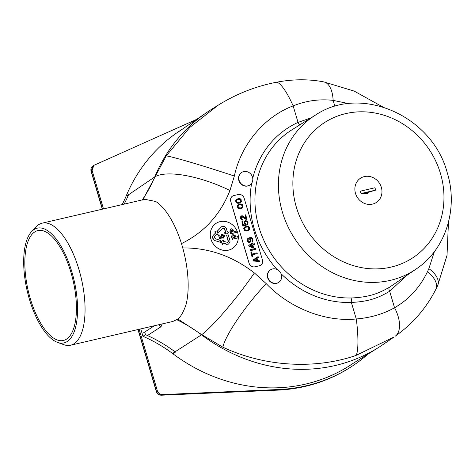 <?xml version="1.0" encoding="UTF-8"?>
<svg xmlns="http://www.w3.org/2000/svg" width="475" height="475" viewBox="0 0 475 475"><rect width="100%" height="100%" fill="white"/><g stroke="black" fill="none" stroke-linecap="round" stroke-linejoin="round"><path stroke-width="0.71" d="M70.953 272.413A56.406 23.008 76.9 0 1 63.484 340.45A56.406 23.008 76.9 0 1 30.305 298.638A56.406 23.008 76.9 0 1 37.953 230.565A56.406 23.008 76.9 0 1 70.953 272.413M29.403 299.22A58.906 24.029 -103.1 0 0 57.475 342.368A58.906 24.029 -103.1 0 0 71.856 271.837A58.906 24.029 -103.1 0 0 31.712 231.491A58.906 24.029 -103.1 0 0 29.403 299.22M154.44 325.725L143.278 332.975M142.251 199.91A141.793 128.594 56.8 0 0 154.749 176.92A170.543 154.672 -123.2 0 1 206.453 112.676A170.543 154.672 -123.2 0 1 211.316 109.493L218.043 105.29L189.768 127.454L166.191 155.913L142.702 200.112M57.475 342.368L63.686 344.642A62.652 25.555 -103.1 0 0 70.585 345.212A62.652 25.555 -103.1 0 0 78.981 269.622A62.652 25.555 -103.1 0 0 42.222 223.155A62.652 25.555 -103.1 0 0 36.278 226.712L31.712 231.491M70.585 345.212L172.93 321.433L177.941 319.075C181.028 316.38 183.766 311.428 186.152 304.214A62.652 25.555 76.9 0 0 182.091 245.658A62.652 25.555 -103.1 0 0 155.729 201.495L144.857 199.304L42.222 223.155M162.248 323.914L160.983 326.753A4.999 4.554 -123 0 1 158.692 324.74M177.941 319.075L201.738 334.655L222.846 347.178C267.579 368.054 317.775 368.659 355.947 355.46L394.066 336.995L383.088 344.506A170.543 154.672 -123.2 0 1 378.225 347.688A170.543 154.672 -123.2 0 1 201.519 334.804A141.793 128.594 56.8 0 0 176.973 319.806M182.436 247.932C208.519 247.659 232.501 256.001 254.386 272.959A61.732 7.547 127.7 0 1 201.744 334.655M348.757 103.627L333.123 100.379C319.521 98.842 306.191 100.67 293.14 105.883C263.577 117.034 240.849 145.362 234.347 176.041L229.959 190.487A61.732 20.318 -158.6 0 0 154.975 176.777L127.122 195.706M234.347 176.041A56.466 2.108 -162.2 0 0 166.191 155.913M270.4 269.889A7.499 6.798 56.8 0 0 270.263 269.978A7.499 6.798 56.8 0 0 268.102 278.926A7.499 6.798 56.8 0 0 276.48 283.373A7.499 6.798 56.8 0 0 278.475 282.524A7.499 6.798 56.8 0 0 278.605 282.435M241.555 172.526A7.499 6.798 56.8 0 0 241.425 172.609A7.499 6.798 56.8 0 0 239.257 181.563A7.499 6.798 56.8 0 0 247.641 186.01A7.499 6.798 56.8 0 0 249.63 185.155A7.499 6.798 56.8 0 0 249.761 185.072M232.483 196.151A4.999 4.53 56.8 0 0 232.459 196.163A4.999 4.53 56.8 0 0 230.737 201.388L249.025 263.132A4.999 4.53 56.8 0 0 254.891 266.837L259.35 265.798A4.999 4.53 56.8 0 0 260.68 265.228A4.999 4.53 56.8 0 0 260.704 265.216M216.06 223.363L216.107 223.333A14.992 13.597 56.8 0 0 211.773 241.235A14.992 13.597 56.8 0 0 228.534 250.129A14.992 13.597 56.8 0 0 232.518 248.425A14.992 13.597 56.8 0 0 236.853 230.529A14.992 13.597 56.8 0 0 220.091 221.635A14.992 13.597 56.8 0 0 216.107 223.333A14.992 13.597 56.8 0 0 216.06 223.363A14.992 13.597 56.8 0 0 211.731 241.264A14.992 13.597 56.8 0 0 228.493 250.159A14.992 13.597 56.8 0 0 232.477 248.455A14.992 13.597 56.8 0 0 232.501 248.443M276.741 283.201A7.499 6.798 -123.2 0 1 268.363 278.754A7.499 6.798 -123.2 0 1 270.53 269.806A7.499 6.798 -123.2 0 1 272.525 268.951A7.499 6.798 -123.2 0 1 280.903 273.398A7.499 6.798 -123.2 0 1 278.736 282.352A7.499 6.798 -123.2 0 1 276.741 283.201M243.681 171.588A7.499 6.798 -123.2 0 1 252.065 176.035A7.499 6.798 -123.2 0 1 249.898 184.983A7.499 6.798 -123.2 0 1 247.902 185.838A7.499 6.798 -123.2 0 1 239.525 181.391A7.499 6.798 -123.2 0 1 241.686 172.437A7.499 6.798 -123.2 0 1 243.681 171.588M311.054 117.853L298.039 122.407L293.14 105.883A30.75 6.953 -112.6 0 0 276.153 82.312A30.75 6.953 -112.6 0 0 276.147 82.312C255.473 86.349 236.105 94.008 218.043 105.29M254.386 272.959L266.214 283.617C288.871 307.473 324.348 322.192 356.262 318.968L351.363 302.438C369.223 301.56 378.581 297.783 389.666 291.258L406.737 275.464M315.453 115.104A91.984 83.422 56.8 0 0 282.399 212.117A91.984 83.422 56.8 0 0 416.147 269.028C445.609 249.5 458.488 208.875 447.29 172.906C432.648 116.185 361.19 84.111 315.453 115.104L292.196 129.639A92.548 83.938 56.8 0 0 258.94 227.252A92.548 83.938 56.8 0 0 352.242 297.938C369.71 297.023 378.854 293.378 389.678 287.09L391.673 285.772M355.947 355.46A30.59 4.999 84 0 0 356.262 318.968C370.506 317.787 383.266 314.052 394.547 307.753A25.971 14.125 60.7 0 1 395.206 336.205A25.971 14.125 60.7 0 1 395.152 336.241L395.206 336.205C412.615 323.914 426.14 308.334 435.783 289.453L437.612 285.718L447.017 255.366L448.465 222.223M334.905 106.388L333.123 100.379A26.042 12.973 -81.8 0 0 323.808 81.902A26.042 12.973 -81.8 0 0 323.754 81.89L354.213 91.105L382.583 106.845M266.214 283.617A56.466 10.195 128.6 0 0 222.846 347.178M360.626 192.357A8.235 7.469 56.8 0 0 361.065 193.527L365.364 193.218L375.594 190.131A8.235 7.469 56.8 0 0 375.327 188.925A8.235 7.469 56.8 0 0 374.888 187.756L360.359 191.152A8.235 7.469 56.8 0 0 360.626 192.357M375.594 190.131L361.065 193.527M262.449 259.973L244.156 198.229A4.999 4.53 56.8 0 0 238.29 194.524L233.831 195.569A4.999 4.53 56.8 0 0 232.501 196.133A4.999 4.53 56.8 0 0 230.779 201.358L249.066 263.103A4.999 4.53 56.8 0 0 254.933 266.808L259.392 265.768A4.999 4.53 56.8 0 0 260.722 265.198A4.999 4.53 56.8 0 0 262.449 259.973M218.672 232.382L217.206 231.218L221.32 226.991L217.431 231.076L218.672 232.382L223.113 227.97L224.663 228.701L225.773 232.453L224.592 232.958L227.157 234.133L228.718 231.99L227.406 232.067L226.254 228.202L224.942 226.652L222.597 226.237L221.32 226.991M222.276 228.534L222.894 228.113L224.663 228.701M225.554 232.596L224.443 228.843M227.157 234.133L224.372 233.1L224.55 232.738M221.694 226.658L221.101 227.133M227.644 242.464L228.137 241.716L228.036 240.878L226.628 235.25L228.255 240.736L228.356 241.573L227.822 242.357M222.834 244.334L222.407 244.429L221.279 241.745L223.553 240.006L221.498 241.603L222.627 244.281L223.054 242.814L226.812 244.245L228.713 243.948M228.588 244.031L226.593 244.388L222.828 242.957M220.572 242.327L214.724 240.534L220.572 242.327L220.982 240.659L215.484 238.765L214.32 237.488L214.48 236.669L217.057 234.157L218.138 235L217.687 232.186L215.021 231.64L215.822 232.821L213.186 235.422L212.628 237.251L213.596 239.542L214.943 240.392M217.989 235.137L216.832 234.306M214.724 240.534L213.376 239.685L212.408 237.393L212.966 235.564L215.602 232.97L214.652 231.919L215.021 231.64M222.71 237.969L219.509 238.426L218.601 235.362L219.729 238.284L222.71 237.969L221.902 236.354L222.199 235.475L223.796 235.909L223.309 236.835L223.636 237.951L224.028 237.767L223.416 238.1L223.09 236.983L223.577 236.051L222.098 235.553M221.344 237.363L220.857 236.692L221.944 234.329M223.416 238.1L224.622 235.719L222.163 234.187L221.599 234.478M238.034 237.862L237.672 236.627L235.665 237.096L235.244 235.671L233.053 234.632L232.263 234.899L231.711 236.473L232.507 239.157L238.034 237.862L232.287 239.299L231.491 236.615L232.156 234.977M236.413 232.376L236.045 231.141L234.038 231.61L233.623 230.209L231.307 228.742L230.654 229.021L230.084 230.987L230.88 233.67L236.413 232.376L230.66 233.813L229.864 231.129L230.547 229.098M258.127 256.583L252.92 260.009L253.211 260.995L259.593 261.529L259.374 260.787L257.806 260.627L257.07 258.151L258.347 257.325L258.127 256.583L253.139 259.861L253.43 260.852L259.593 261.529M250.871 252.195L252.041 257.04L252.854 256.755L252.267 254.778L257.248 253.614L257.028 252.872L252.047 254.036L251.459 252.059L250.871 252.195L252.261 256.892L252.854 256.755M252.29 254.861L257.248 253.614M250.135 249.719L250.135 250.61L251.186 251.156L252.356 250.788L251.305 250.242L255.93 249.161L255.71 248.419L250.135 249.719L250.355 250.462L251.406 251.014L252.356 250.788M251.429 250.307L255.93 249.161M248.746 245.023L248.746 245.908L252.825 248.128L253.537 247.962L252.878 244.845L254.541 244.459L254.321 243.717L252.658 244.108L252.29 242.868L251.578 243.034L251.946 244.275L248.746 245.023L248.965 245.765L253.044 247.98L253.757 247.813M252.902 244.934L254.541 244.459M251.578 243.034L251.703 244.328M250.004 238.349L251.501 238.515L252.077 239.174L252.059 241.692L252.967 240.861L252.623 238.426L251.501 237.631L249.969 237.595L248.342 238.106L247.457 238.973L247.35 240.32L247.837 241.532L249.624 242.434L250.622 241.935L251.091 240.107L249.915 238.266L250.901 238.171L252.296 239.032L252.51 240.172L252.1 240.932L252.278 241.549L252.599 241.342M248.342 238.106L247.237 239.115L247.315 241.086L248.74 242.47L250.099 242.321M244.773 226.908L243.734 228.564L244.708 230.583L246.115 231.046L247.813 230.785L249.559 229.36L249.292 227.169L248.283 226.349L246.715 226.189L244.37 227.264L243.954 228.422L244.393 229.906L246.335 230.903L248.912 230.167M245.343 220.691L244.287 222.258L244.566 223.648L245.409 224.77L243.509 225.215L242.446 221.629L241.858 221.766L243.099 225.975L246.187 225.251L244.94 222.763L245.041 221.819L245.64 221.279L247.047 221.742L247.564 223.476L247.036 224.259L247.255 225.002L247.653 224.645L248.128 222.817L247.065 220.946L245.343 220.691L244.239 221.7L244.126 223.048L245.112 224.841M241.858 221.766L242.879 226.118L246.187 225.251M245.32 221.487L246.483 221.57L247.095 222.353L247.338 223.618L246.81 224.402L247.255 225.002M241.597 216.63L246.252 219.509L246.846 219.373L245.747 214.777L245.153 214.914L246.181 218.375L242.226 215.733L241.039 216.006L240.718 217.936L241.241 219.266L242.244 220.091L242.755 220.103L242.577 219.486L241.799 219.005L241.282 217.271L241.929 216.458L246.472 219.367L247.065 219.23M245.153 214.914L245.848 218.144M241.039 216.006L240.398 217.307L240.647 218.571L241.407 219.848L242.755 220.103M238.177 204.642L237.138 206.298L238.118 208.317L239.525 208.786L241.217 208.519L242.963 207.094L242.695 204.909L241.692 204.084L240.118 203.923L237.779 204.998L237.357 206.156L237.797 207.64L239.744 208.638L242.315 207.908M236.568 199.197L235.523 200.86L236.502 202.878L237.91 203.342L239.608 203.08L241.348 201.649L241.086 199.464L240.077 198.645L238.509 198.479L236.164 199.559L235.748 200.711L236.188 202.196L238.129 203.199L240.706 202.463M253.763 260.247L256.637 258.382L257.296 260.609L253.763 260.247L256.411 258.531L257.022 260.585M250.028 245.605L251.946 245.159L252.474 246.947M248.324 238.901L249.274 238.682L250.277 239.501L250.402 241.193L249.559 241.787L248.395 241.27L247.914 239.661L248.662 238.783L249.832 239.305L250.313 240.516L249.898 241.668M245.207 227.394L247.309 226.931L248.164 227.264L248.882 228.813L248.253 229.823M238.61 205.129L240.712 204.672L241.573 204.998L242.286 206.554L241.662 207.563M234.507 237.458L234.169 236.318L232.887 235.642M232.881 231.972L232.554 230.856L231.272 230.179M237.001 199.69L239.103 199.227L239.958 199.559L240.671 201.109L240.047 202.118M257.07 258.151L258.347 257.325M252.789 247.119L249.909 245.539L252.166 245.017L252.789 247.119M246.905 230.244L245.296 229.959L244.583 228.404L245.272 227.317L247.528 226.789L248.734 227.436L249.102 228.671L248.407 229.757L246.905 230.244M240.308 207.979L238.699 207.694L237.987 206.138L238.682 205.052L240.932 204.529L242.137 205.17L242.505 206.405L241.811 207.492L240.308 207.979M238.693 202.534L237.09 202.249L236.378 200.699L237.067 199.613L239.323 199.084L240.528 199.726L240.896 200.967L240.202 202.053L238.693 202.534M222.894 228.113L222.502 228.392M228.463 244.102L229.995 242.102L229.93 240.516L228.255 234.87L226.628 235.25M227.757 242.393L223.482 241.365L223.553 240.006M222.163 234.187L221.077 236.544L221.564 237.221L220.388 237.292L219.717 235.012L218.821 235.22M223.541 236.722L223.09 236.983M234.389 236.176L234.727 237.316L233.1 237.696L232.809 236.722L233.249 235.452L234.169 236.318M232.774 230.713L233.1 231.83L231.473 232.21L231.194 231.26L231.628 229.989L232.554 230.856M175.055 351.827A144.756 131.284 56.8 0 0 145.457 334.637L144.691 332.061M124.135 204.119A144.756 131.284 56.8 0 0 128.553 194.732M145.457 334.637L142.945 336.294L140.754 328.908M122.2 204.571A144.697 131.231 56.8 0 0 126.196 195.938A169.908 154.09 -123.2 0 1 181.598 129.681M352.688 363.648A169.908 154.09 -123.2 0 1 172.947 353.774A144.697 131.231 56.8 0 0 142.945 336.294M139.139 329.282L157.356 390.771C158.246 393.27 159.938 394.541 162.426 394.588L279.015 389.5A171.713 155.729 -123.2 0 0 349.558 367.834A171.713 155.729 -123.2 0 0 368.095 354.017M196.686 119.356L93.765 165.377L92.126 170.549L103.491 208.917M277.934 390.123A2.5 0.926 -92.5 0 0 278.124 390.058A171.689 155.711 -123.2 0 0 348.656 368.398C327.245 381.668 303.668 388.906 277.934 390.123L161.363 395.212A2.5 0.926 -92.5 0 0 161.553 395.147C159.078 395.069 157.391 393.799 156.483 391.335L157.356 390.771M102.517 209.143L91.259 171.143L92.904 165.977L93.771 165.377M160.983 326.753L147.464 335.528M173.636 352.735L201.738 334.655M229.959 190.487C220.305 214.825 204.048 232.578 181.195 243.74M352.242 297.938A3.747 1.383 87.9 0 0 351.363 302.438A96.3 87.335 -123.2 0 1 281.01 273.647M252.736 178.315A96.3 87.335 -123.2 0 1 298.039 122.407A3.747 1.562 -114.5 0 0 299.945 124.794M277.05 269.479A96.3 87.335 -123.2 0 1 251.685 183.196M389.666 291.258L394.547 307.753C408.916 299.476 419.876 287.488 427.435 271.777L428.866 268.624L434.382 251.619M389.66 291.258A3.747 2.286 57.6 0 1 389.678 287.09M428.866 268.624A24.48 13.294 22.2 0 1 437.612 285.718M427.435 271.777A24.332 13.312 24.7 0 1 435.783 289.453M440.473 173.506A80.738 73.221 56.8 0 0 345.687 113.62A80.738 73.221 56.8 0 0 296.364 207.201A80.738 73.221 56.8 0 0 391.145 267.087A80.738 73.221 56.8 0 0 440.473 173.506M355.49 193.373A14.482 13.134 56.8 0 0 372.495 204.113A14.482 13.134 56.8 0 0 381.342 187.334A14.482 13.134 56.8 0 0 364.337 176.593A14.482 13.134 56.8 0 0 355.49 193.373M365.364 193.218A1.93 1.752 56.8 0 0 367.988 192.601M128.713 194.352L126.196 195.938M172.947 353.774L175.441 352.112M279.015 389.5L278.124 390.058L161.553 395.147L162.426 394.588M161.363 395.212C158.87 395.135 157.189 393.906 156.322 391.513A2.5 0.333 -16.5 0 1 156.483 391.335L138.172 329.508M102.315 209.19L91.099 171.327A2.5 0.333 -16.5 0 1 91.259 171.143L92.126 170.549M323.808 81.902C308.518 78.957 292.63 79.093 276.147 82.312M178.612 131.723L206.453 112.676M349.618 365.566L378.225 347.688M416.147 269.028L391.406 285.95M156.322 391.513L137.97 329.555M91.099 171.327C90.553 169.124 91.158 167.342 92.904 165.977M348.656 368.398L349.558 367.834"/></g></svg>
